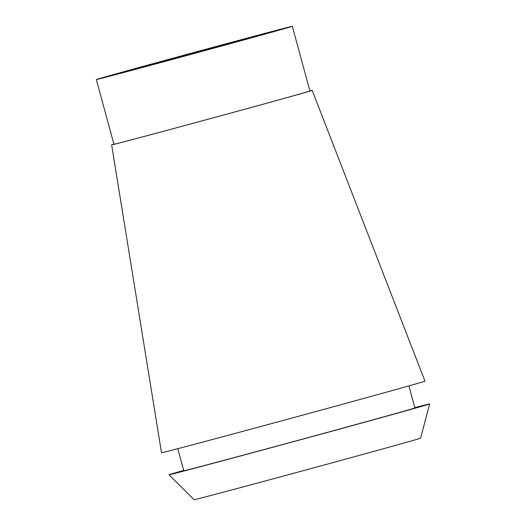 <?xml version="1.0" encoding="UTF-8"?>
<svg xmlns="http://www.w3.org/2000/svg" width="526" height="526" viewBox="0 0 526 526"><rect width="100%" height="100%" fill="white"/><g stroke="black" fill="none" stroke-linecap="round" stroke-linejoin="round"><path stroke-width="0.79" d="M259.923 34.959A73.285 0.381 -15.2 0 0 180.806 56.21A73.285 0.381 -15.2 0 0 123.617 72.141A73.285 0.381 -15.2 0 0 128.758 70.892A73.285 0.381 -15.2 0 0 207.869 49.641A73.285 0.381 -15.2 0 0 265.058 33.71A73.285 0.381 -15.2 0 0 259.923 34.959M103.471 77.822A101.544 0.533 164.8 0 1 96.343 79.551A101.544 0.533 164.8 0 1 175.585 57.479A101.544 0.533 164.8 0 1 285.21 28.029A101.544 0.533 164.8 0 1 292.331 26.3A101.544 0.533 164.8 0 1 213.089 48.372A101.544 0.533 164.8 0 1 103.471 77.822M96.343 79.551L113.925 144.262A101.544 0.533 -15.2 0 0 121.052 142.533A101.544 0.533 -15.2 0 0 230.671 113.083A101.544 0.533 -15.2 0 0 309.913 91.011L292.331 26.3M309.886 90.899A103.911 0.546 164.8 0 1 312.194 90.393A103.911 0.546 164.8 0 1 231.138 112.972A103.911 0.546 164.8 0 1 118.935 143.111A103.911 0.546 164.8 0 1 111.644 144.88A103.911 0.546 164.8 0 1 113.899 144.15M111.644 144.88L161.508 452.755A136.51 0.717 -15.2 0 0 171.088 450.427A136.51 0.717 -15.2 0 0 318.486 410.832A136.51 0.717 -15.2 0 0 424.982 381.172L312.194 90.393M177.775 448.691L183.771 470.744A119.75 0.625 -15.2 0 0 192.168 468.705A119.75 0.625 -15.2 0 0 321.439 433.976A119.75 0.625 -15.2 0 0 414.889 407.952L408.893 385.9M414.804 407.637A135.05 0.71 164.8 0 1 420.182 406.236A135.05 0.71 164.8 0 1 429.657 403.942A135.05 0.71 164.8 0 1 324.075 433.345A135.05 0.71 164.8 0 1 178.472 472.453A135.05 0.71 164.8 0 1 169.004 474.761A135.05 0.71 164.8 0 1 183.686 470.428M169.004 474.761L194.12 499.7A117.351 0.611 -15.2 0 0 202.352 497.701A117.351 0.611 -15.2 0 0 328.868 463.715A117.351 0.611 -15.2 0 0 420.609 438.165L429.657 403.942"/></g></svg>
